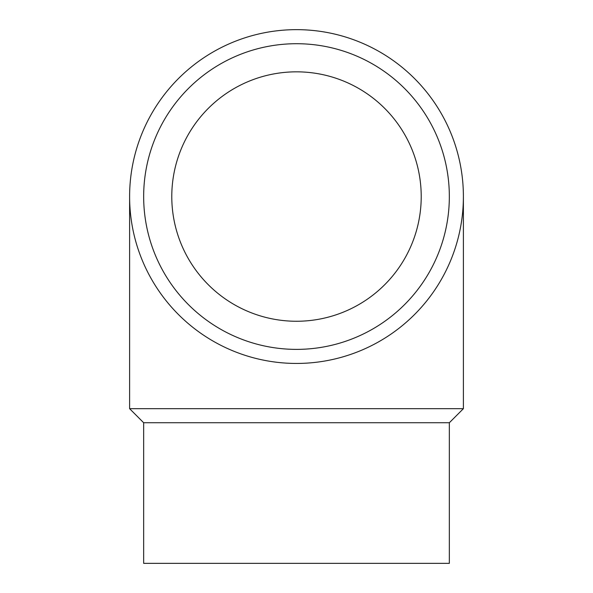 <?xml version="1.0" encoding="UTF-8"?>
<svg xmlns="http://www.w3.org/2000/svg" width="593" height="593" viewBox="0 0 593 593"><rect width="100%" height="100%" fill="white"/><g stroke="black" fill="none" stroke-linecap="round" stroke-linejoin="round"><path stroke-width="0.89" d="M296.5 363.442A166.892 166.892 0 0 1 129.608 196.542A166.892 166.892 0 0 1 296.5 29.65A166.892 166.892 0 0 1 463.392 196.542A166.892 166.892 0 0 1 296.5 363.442M296.5 349.381A152.838 152.838 0 0 1 143.662 196.542A152.838 152.838 0 0 1 296.5 43.712A152.838 152.838 0 0 1 449.338 196.542A152.838 152.838 0 0 1 296.5 349.381M143.662 422.742L143.662 563.35L449.338 563.35L449.338 422.742L143.662 422.742L129.608 408.681L129.608 196.542M449.338 422.742L463.392 408.681L129.608 408.681M171.785 196.542A124.715 124.715 0 0 1 296.5 71.835A124.715 124.715 0 0 1 421.215 196.542A124.715 124.715 0 0 1 296.5 321.258A124.715 124.715 0 0 1 171.785 196.542M463.392 408.681L463.392 196.542"/></g></svg>
